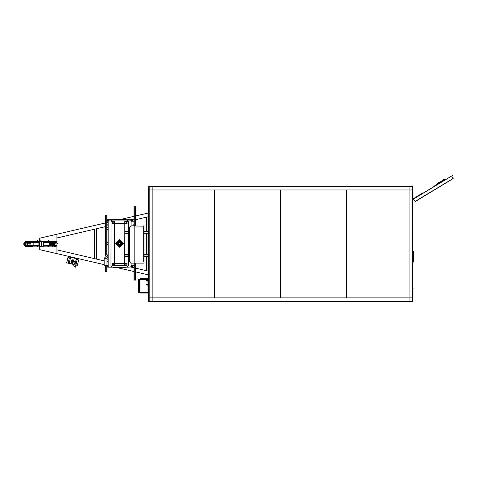 <?xml version="1.0" encoding="UTF-8"?>
<svg xmlns="http://www.w3.org/2000/svg" width="477" height="477" viewBox="0 0 477 477"><rect width="100%" height="100%" fill="white"/><g stroke="black" fill="none" stroke-linecap="round" stroke-linejoin="round"><path stroke-width="0.72" d="M53.662 243.64L54.157 243.64L54.139 244.212L53.662 244.212L53.662 243.64L50.157 243.64L51.588 243.353L51.301 242.781L49.87 242.781L49.584 243.353L50.157 243.64L49.584 243.353M49.584 244.498L50.157 244.212L49.584 244.498L49.87 245.077L51.301 245.077L51.588 244.498L50.157 244.212L53.662 244.212M43.58 246.114L56.942 246.114L56.942 234.201L39.74 238.196L39.74 241.571M43.276 241.571L43.58 241.571L43.58 246.287L43.276 246.287L43.276 241.571L41.666 241.571L41.666 246.287L39.567 246.114M39.567 241.744L41.666 241.571M39.585 246.114L39.585 241.744L39.585 246.114M40.473 240.837L40.783 241.112M48.183 240.664L48.499 240.664M24.882 244.677L25.979 246.114L24.548 244.677L24.548 243.175L25.979 241.744L24.536 243.175L24.536 244.677L25.973 246.114L38.881 246.114L38.881 241.744L25.973 241.744L24.536 243.175L24.882 243.175L24.882 244.677L25.74 245.542L33.146 245.542L33.146 246.114L33.146 241.744L32.305 241.058L33.146 241.744L33.146 242.316L25.74 242.316L24.882 243.175M30.254 244.093L30.355 243.753L30.355 244.093L28.548 244.051M29.502 244.093L29.502 243.753L28.548 243.753M29.502 243.753L29.634 244.093M30.355 244.093L30.355 243.753L31.023 243.753L31.023 244.105L28.471 244.051M56.942 243.598L58.087 243.598L58.087 244.057L56.942 244.057M410.691 186.274L410.691 185.952L412.414 185.952L412.414 186.274M148.585 301.41L148.353 297.916L412.325 297.916L412.325 301.583L148.585 301.583L148.675 186.59L148.675 297.916M148.764 186.734L148.764 186.274L412.504 186.274L412.504 189.941L148.764 189.941L148.764 186.734L412.504 186.734M443.437 180.109L443.789 180.765L452.476 175.524L412.736 199.493M413.517 198.843L423.027 192.881M443.491 179.907L434.875 185.947M437.331 183.997L437.033 183.508L437.349 183.138L439.573 182.166L439.019 182.131M437.23 183.836L439.687 182.351L437.242 183.848M412.736 243.872L412.79 251.236M412.736 277.065L412.766 288.424M413.595 252.971L412.981 263.656L413.505 252.971M412.754 263.596L413.362 253.054M413.267 258.641L413.893 259.1L413.571 261.509L413.887 261.05M413.35 261.503L413.344 258.641L413.571 261.509M414.048 252.691L413.476 251.6L412.736 251.248M412.045 301.261L412.045 186.59L409.063 186.59L409.063 301.261L412.736 301.261L412.504 186.59M128.516 231.601L124.789 231.601L124.789 233.319L128.516 233.319M128.516 254.533L124.789 254.533L124.789 256.256L128.516 256.256M140.894 263.137L141.466 263.137L140.894 263.137M139.177 263.137L139.749 263.137L139.177 263.137M137.454 263.137L138.026 263.137L137.454 263.137M135.736 263.137L136.309 263.137L135.736 263.137M134.013 263.137L134.586 263.137L134.013 263.137M134.013 225.865L134.586 225.865L134.013 225.865M132.296 263.137L132.868 263.137M132.868 225.865L132.296 225.865M143.708 263.137L130.811 263.137L129.661 261.986L143.708 261.986L143.708 227.016L129.661 227.016L130.811 225.865L143.994 226.152L143.994 261.986M135.712 225.865L135.712 206.72L133.989 206.72L133.989 219.766L125.695 219.766M135.712 263.137L135.712 280.106L133.989 280.106L133.989 267.066L131.437 267.066M107.045 254.73L107.045 215.461L105.322 215.461L105.322 255.654M107.802 267.066L107.045 267.066L107.045 271.365L105.322 271.365L105.322 265.194M108.178 227.946L107.045 227.946L108.178 227.648M108.16 242.853L107.045 242.853L108.16 242.554M107.045 267.066L107.045 257.914M108.565 266.977L111.57 267.168L111.57 265.945L111.57 267.168L127.627 267.186L127.627 265.963L127.627 267.186L130.626 267.007M111.63 221.298L111.63 220.076L111.63 221.298M108.19 221.292L107.581 220.684L108.19 220.076L127.681 220.1L127.681 221.322L127.681 220.1L131.121 220.1L131.735 220.714L130.686 220.285L131.121 220.1M114.164 219.372L125.153 219.384L125.725 219.963L113.586 219.945L114.164 219.372M125.093 267.889L114.098 267.871L113.526 267.299L125.666 267.317L125.093 267.889M108.148 254.64L104.177 258.313L106.949 258.319L104.177 258.313L104.171 265.194L106.937 265.2L106.949 258.319L107.856 257.407L107.862 254.64L108.142 257.407M148.502 292.508L148.007 292.508L148.007 293.081L139.982 293.081L139.982 278.747L148.007 278.747L148.007 279.319L138.551 279.319L138.264 292.508L138.551 279.319M139.695 284.799L139.809 284.053L139.695 284.799M139.868 279.319L139.868 292.508L138.551 292.508M68.098 263.203L69.398 257.801L68.139 263.215L66.613 262.857L67.955 257.467L66.702 262.881M75.903 265.009L77.161 259.601L75.944 265.021L75.026 264.807M76.392 258.164L76.29 258.606L70.614 257.294L69.278 263.054L70.715 256.847M52.655 243.64L53.311 243.21L53.311 243.64M53.311 244.212L53.311 244.647L52.655 244.212M54.157 244.188L54.742 244.188L54.742 244.647L53.311 244.647M53.311 243.21L54.742 243.21L54.742 243.669L54.157 243.669M443.55 180.705L412.814 199.404L443.652 180.783M423.004 192.786L413.517 198.629L422.986 192.905M412.909 277.161L412.873 288.066L412.772 277.065M143.994 227.016L143.708 225.865M134.824 263.137L134.824 225.865M113.586 220.082L125.731 220.094M125.672 267.186L113.526 267.168M114.486 221.03L114.486 223.319L112.19 223.319L114.486 221.03M124.795 231.601L124.801 223.337L127.097 223.337L124.807 221.042L124.801 223.337L114.486 223.319L114.432 263.459L112.137 263.453L114.432 265.749L114.432 263.459L124.753 263.471L124.753 265.761L114.432 265.749M124.753 265.761L127.049 263.471L124.753 263.471L124.789 233.319M148.502 279.319L148.007 279.319L148.007 292.508L139.868 292.508M54.742 243.21L55.463 243.926L54.742 244.647M444.147 178.893L443.503 179.936L444.391 180.067L444.582 179.28L443.771 179.102L443.604 179.877L443.771 179.102M412.736 288.549L413.309 288.907L412.766 289.396M412.736 288.68L413.195 288.907L412.736 289.14M412.909 288.621L412.909 289.193M414.048 252.321L413.476 252.858L414.048 252.321L413.476 251.713L412.903 252.285L413.476 252.971L412.784 253.418L412.736 269.797M132.272 220.195L132.272 220.768L132.272 220.195M132.272 266.059L132.272 266.637L132.272 266.059M117.747 243.395L119.62 241.529L121.486 243.395L119.614 245.267L117.747 243.395L119.614 245.267L121.486 243.395L119.62 241.529L117.747 243.395M121.724 243.401L119.62 241.29L117.515 243.395L119.614 245.5L121.724 243.401M147.721 284.638L147.149 284.065L146.576 284.638L147.149 285.21L147.721 284.638M147.721 280.625L147.149 280.053L146.576 280.625L147.149 281.197L147.721 280.625M74.072 262.541L74.424 261.819L73.059 259.637L70.876 260.997L72.653 263.226M74.925 266.112L74.686 266.792L75.366 267.031L75.604 266.351L74.925 266.112M75.432 267.162L74.549 266.858L74.859 265.975L75.736 266.285L75.432 267.162M72.2 261.718L72.886 261.897L73.142 261.169L72.409 260.919L72.188 261.7M74.114 262.636L73.082 259.548L70.787 260.979L72.218 263.268L72.701 263.316M54.742 244.188L54.742 243.669M120.914 243.395L119.62 242.101L118.32 243.395L119.614 244.689L120.914 243.395M117.276 243.395L119.614 245.738L121.963 243.401L119.62 241.052L117.276 243.395M122.72 243.401L119.614 246.496L116.519 243.389L119.62 240.295L122.72 243.401M115.756 243.389L119.626 239.537L123.477 243.401L119.614 247.253L115.756 243.389M56.942 249.912L104.177 260.871M107.689 261.688L108.136 261.79M131.264 267.156L133.989 267.788M135.712 268.187L148.502 271.157M39.74 246.287L39.74 249.662L104.171 264.61M107.045 265.278L108.136 265.528M118.26 267.877L133.989 271.526M135.712 271.926L148.502 274.895M148.502 212.963L135.712 215.932M133.989 216.325L120.83 219.384M112.56 221.298L112.238 221.376M108.19 222.312L107.045 222.58M105.322 222.98L56.942 234.201M148.502 216.701L135.712 219.664M132.546 220.398L131.986 220.529M127.073 221.668L126.506 221.799M105.322 226.718L56.942 237.94M96.724 259.142L96.724 228.71M94.428 258.612L94.428 229.246M148.323 271.115L148.323 256.25M148.323 254.539L148.323 233.319M148.323 231.601L148.323 216.743M146.028 270.584L146.028 256.256M146.028 254.533L146.028 233.319M146.028 231.601L146.028 217.273M51.015 243.353L50.157 243.353M50.157 244.498L51.015 244.498M49.584 243.64L49.584 244.212M43.58 241.744L56.942 241.744M41.666 246.287L43.276 246.287M40.044 246.287L40.044 246.74L40.95 246.74L40.95 246.287M40.348 246.287L40.348 246.74M40.807 246.287L40.807 246.74M40.247 241.571L40.247 241.112L40.032 241.571M40.247 241.112L40.712 241.112L40.712 241.571M40.712 241.112L40.962 241.571M38.881 245.75L39.585 245.75M38.881 242.107L39.585 242.107M47.897 246.573L47.897 246.114L47.897 246.573L48.785 246.573L48.779 246.114L48.785 246.573M47.998 246.114L47.998 246.573M48.439 246.114L48.439 246.573M48.356 241.744L48.356 241.284L47.944 241.284L47.933 241.744L47.897 241.284L47.897 241.744M48.356 241.284L48.779 241.284L48.779 241.744M48.749 241.284L48.749 241.744M54.479 246.114L54.479 246.573L55.386 246.573L55.386 246.114M54.777 246.114L54.777 246.573M55.231 246.114L55.231 246.573M52.184 246.114L52.184 246.573L53.096 246.573L53.096 246.114M52.482 246.114L52.482 246.573M52.941 246.114L52.941 246.573M55.386 241.744L55.386 241.284L54.479 241.284L54.479 241.744M55.243 241.744L55.243 241.284M54.789 241.744L54.789 241.284M53.09 241.744L53.09 241.284L52.184 241.284L52.184 241.744M52.947 241.744L52.947 241.284M52.494 241.744L52.494 241.284M26.706 245.369L28.012 243.932L26.706 242.501L25.323 243.932L26.706 245.369M32.293 246.8L33.146 246.114L32.305 246.8L25.973 246.8L23.85 244.677L23.85 243.175L25.973 241.058L32.293 241.058M25.74 242.316L25.979 241.744L33.146 241.744M33.146 246.114L25.979 246.114L25.74 245.542M30.254 243.753L29.634 243.753M29.479 244.093L29.479 243.753M37.433 241.744L37.433 241.284L37.039 241.284L37.039 241.744M37.856 241.744L37.856 241.284L37.433 241.284M37.838 241.744L37.838 241.284M37.003 246.114L37.003 246.573L37.892 246.573L37.892 246.114M37.337 246.114L37.337 246.573M37.778 246.114L37.778 246.573M56.942 253.651L56.942 246.114M214.608 189.941L214.608 297.916L214.608 189.941M280.542 189.941L280.542 297.916L280.542 189.941M346.481 189.941L346.481 297.916L346.481 189.941M451.665 176.007L453.15 178.464L415.062 201.461L413.583 199.01M413.154 198.802L412.736 198.718L413.154 198.802M413.38 198.82L413.577 198.587M443.705 179.012L443.383 179.871M434.768 185.744L443.449 179.823M434.899 185.935L443.497 180.073M437.349 183.138L439.102 182.268M437.433 183.275L437.123 183.651M439.991 182.858L439.824 182.578M444.379 178.941L445.417 179.579M453.049 178.631L415.306 201.532L453.049 178.631M413.309 198.975L412.802 198.545M412.736 198.313L412.736 191.671M412.963 191.951L412.963 197.991M412.963 289.867L412.963 295.901L412.736 289.587M412.736 296.187L412.963 295.901M412.79 251.152L414.048 252.285M413.893 259.1L413.726 261.05M413.732 259.1L413.577 258.641M413.875 252.858L413.476 252.858M148.502 297.916L148.502 189.941M152.169 301.261L152.169 186.59L149.188 186.59L149.188 301.261L152.169 301.261M412.045 186.274L409.063 186.274M412.736 189.941L412.504 186.447M409.063 301.583L412.045 301.583L412.736 300.898L412.504 297.916M152.02 186.274L149.039 186.274L148.353 186.96L148.585 189.941L148.585 186.96M149.039 301.583L152.02 301.583M148.287 233.319L143.994 233.319M148.287 231.601L143.994 231.601M148.287 256.256L143.994 256.256M148.287 254.533L143.994 254.533M129.661 261.986L129.661 227.016M129.661 259.697L128.516 258.546L128.516 230.457L129.661 229.306M128.516 230.457L129.088 229.878L129.088 259.124L128.516 258.546M133.989 267.066L133.989 263.137M133.989 225.865L133.989 221.197L131.497 221.197M107.045 229.365L108.178 229.365M107.045 244.272L108.16 244.272M107.045 259.184L108.142 259.184M107.552 257.461L108.142 257.461M107.045 224.494L108.184 225.633M133.989 224.494L132.618 225.865M107.045 262.332L108.136 261.241M107.856 221.197L107.045 221.197M133.989 221.197L133.989 219.766M113.615 219.766L107.045 219.766M133.989 265.629L131.121 265.629M127.019 265.629L125.517 265.629M113.705 265.629L112.184 265.629M108.136 265.629L107.045 265.629M112.184 263.912L112.184 265.945L127.627 265.963M111.57 267.168L108.13 267.162L107.522 266.554L108.13 265.939L108.19 220.684M108.571 266.124L107.522 266.554M131.068 265.969L131.676 266.583L130.632 266.154M131.676 266.583L131.068 267.192M112.184 265.945L111.57 266.554L110.962 265.945L111.016 221.298L111.63 220.69L112.238 221.298L113.401 221.304M125.892 221.316L127.627 221.322M111.63 220.076L108.19 220.076L108.625 220.255L107.581 220.684M131.735 220.714L131.121 221.322M128.247 256.256L128.235 265.969L127.627 266.577L127.013 265.963L127.019 263.829M127.067 222.98L127.073 221.316L127.681 220.708L128.295 221.322L128.277 231.601M128.277 233.319L128.253 254.533M112.238 221.298L112.238 222.86M131.121 265.975L131.121 263.137M131.121 225.865L131.121 220.714M146.6 284.483L147.149 284.483M148.502 279.027L148.007 278.747L148.502 279.027M148.007 293.081L148.502 292.8L148.007 293.081M147.435 285.139L147.435 284.143M147.149 285.21L147.149 284.065M69.356 257.795L67.955 257.467M73.303 264.407L68.139 263.215M77.155 259.601L76.111 259.363M70.441 258.045L69.398 257.801M78.598 259.935L77.34 265.349L78.681 259.959L77.196 259.613M77.34 265.349L75.944 265.021M73.553 261.307L71.765 261.199L72.009 262.058M73.47 261.11L72.271 260.621L71.86 261.79L72.307 260.698L73.434 261.026L75.545 266.047M74.484 266.56L71.908 261.867M74.495 266.452L71.979 261.819M73.386 261.134L75.455 265.987M73.154 264.139L69.415 263.274L73.154 264.139M76.29 258.606L74.949 264.371L76.29 258.606M94.798 258.695L94.798 229.157M96.354 259.059L96.354 228.799M147.959 271.031L147.959 256.256M147.959 254.533L147.959 233.319M147.959 231.601L147.959 216.826M146.397 270.668L146.397 256.256M146.397 254.533L146.397 233.319M146.397 231.601L146.397 217.19M43.58 245.387L56.942 245.387M43.58 242.471L56.942 242.471M49.626 244.212L49.626 243.64L49.632 244.212M54.032 243.64L54.032 244.212M49.99 243.64L49.99 244.212M49.894 244.212L49.894 243.64M33.146 245.387L39.585 245.387M33.146 242.471L39.585 242.471M25.83 243.932L26.873 243.932L25.83 243.932M410.864 186.274L410.864 185.952M412.325 301.124L148.585 301.124M452.405 175.566L445.44 179.704M148.502 233.02L143.994 233.02M128.516 233.02L124.789 233.02M148.502 231.9L143.994 231.9M128.516 231.9L124.789 231.9M148.502 255.958L143.994 255.958M128.516 255.958L124.789 255.958M148.502 254.831L143.994 254.831M128.516 254.831L124.789 254.831M135.414 280.106L135.414 263.137M135.414 225.865L135.414 206.72M134.287 280.106L134.287 263.137M134.287 225.865L134.287 206.72M106.747 271.365L106.747 265.194M106.747 254.813L106.747 215.461M105.62 271.365L105.62 265.194M105.62 255.398L105.62 215.461M107.045 229.067L108.178 229.067M107.045 243.974L108.16 243.974M107.14 257.759L108.142 257.759M107.045 258.886L108.142 258.886M147.435 281.12L147.435 280.13M139.582 292.508L139.582 279.319M54.157 244.212L54.157 243.64M49.614 244.212L49.614 243.64M48.052 240.664L48.052 241.284M48.624 240.664L48.624 241.284M37.158 240.664L37.158 241.284M37.731 240.664L37.731 241.284"/></g></svg>
